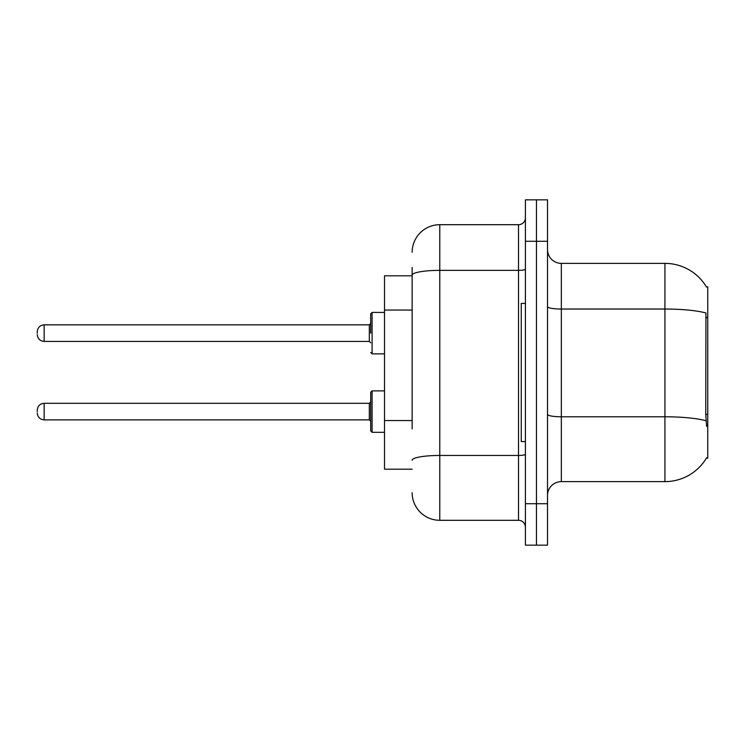 <?xml version="1.0" encoding="UTF-8"?>
<svg xmlns="http://www.w3.org/2000/svg" width="745" height="745" viewBox="0 0 745 745"><rect width="100%" height="100%" fill="white"/><g stroke="black" fill="none" stroke-linecap="round" stroke-linejoin="round"><path stroke-width="1.12" d="M706.493 287.03A48.351 48.351 0 0 0 664.931 263.376A48.351 48.351 0 0 1 706.493 287.03L707.75 286.853L707.75 458.147L706.39 458.147L706.632 457.728A48.351 48.351 0 0 1 664.931 481.624L561.33 481.624A13.81 13.81 0 0 0 547.519 495.434M412.143 301.762L412.143 267.52L412.143 275.808L384.513 275.808L384.513 469.192L412.143 469.192M536.465 503.722L536.465 545.163L547.519 545.163L547.519 503.722L536.465 503.722L536.465 545.163L525.411 545.163L525.411 503.722L536.465 503.722L536.465 241.278L536.465 503.722M525.411 503.722L525.411 199.837L536.465 199.837L536.465 241.278L536.465 199.837L547.519 199.837L547.519 503.722M706.632 426.373L705.748 414.369L705.943 312.984A48.351 8.4 180 0 0 664.931 309.035L664.931 263.376L561.33 263.376A13.81 13.81 0 0 1 547.519 249.566A13.81 13.81 0 0 0 561.33 263.376L561.33 481.624M412.143 428.85L412.143 267.52M412.143 252.322A27.63 27.63 0 0 1 439.774 224.701L439.774 520.299L518.511 520.299A6.91 6.91 0 0 1 525.411 527.209A6.91 6.91 0 0 0 518.511 520.299L518.511 224.701A6.91 6.91 0 0 0 525.411 217.791M439.774 224.701L518.511 224.701M439.774 520.299A27.63 27.63 0 0 1 412.143 492.678M525.411 303.429L521.267 303.429L521.267 441.571L525.411 441.571M370.703 411.594L370.703 392.252L370.703 421.26L369.324 419.882L369.324 403.306L370.703 401.918L370.703 430.927L370.703 411.594M37.25 411.594L37.25 410.206L37.25 411.594M370.703 333.136L370.703 313.794L370.703 333.136L370.703 323.46L369.324 324.848L369.324 341.424L370.703 342.802M37.25 333.136L37.25 331.749L37.25 333.136M707.75 414.369L705.748 414.369M707.75 317.677L705.748 317.677M412.143 310.05L384.513 310.05M412.143 420.562L384.513 420.562M664.931 481.624L664.931 309.035L561.33 309.035A13.81 2.403 0 0 1 547.519 306.633M706.092 420.767A48.351 8.4 180 0 0 664.931 416.781L561.33 416.781A13.81 2.403 -0 0 1 547.519 414.378M547.519 241.278L525.411 241.278M525.411 454.254A6.91 1.201 0 0 1 518.511 455.456L439.774 455.456A27.63 4.796 180 0 0 412.143 460.252M412.143 275.156A27.63 4.796 180 0 1 439.774 270.361L518.511 270.361A6.91 1.201 0 0 0 525.411 269.159M370.703 392.252L372.09 390.874L372.09 432.314L384.513 432.314M37.25 410.206C37.697 405.978 39.997 403.678 44.16 403.306L44.16 419.882L369.324 419.882M384.513 312.416L372.09 312.416L372.09 353.856L370.703 352.469M369.324 324.848L44.16 324.848L44.16 341.424C39.997 341.052 37.697 338.742 37.25 334.514M44.16 403.306L369.324 403.306M372.09 390.874L384.513 390.874M44.16 419.882C39.997 419.51 37.697 417.209 37.25 412.972M372.09 432.314L370.703 430.927M44.16 341.424L369.324 341.424M372.09 353.856L384.513 353.856M44.16 324.848C39.997 325.211 37.697 327.521 37.25 331.749M372.09 312.416L370.703 313.794"/></g></svg>
